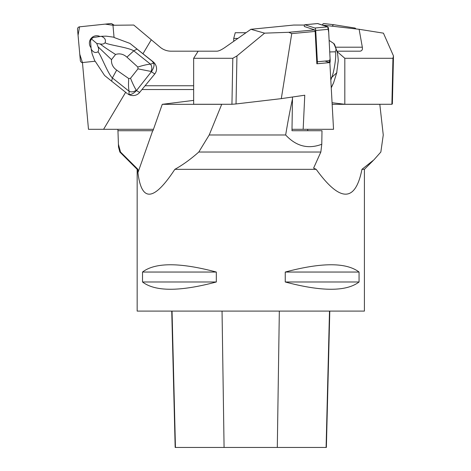 <?xml version="1.0" encoding="UTF-8"?>
<svg xmlns="http://www.w3.org/2000/svg" width="471" height="471" viewBox="0 0 471 471"><rect width="100%" height="100%" fill="white"/><g stroke="black" fill="none" stroke-linecap="round" stroke-linejoin="round"><path stroke-width="0.71" d="M137.161 169.336L137.161 311.101L364.413 311.101L364.413 169.336L361.952 169.336C355.411 202.442 340.156 202.442 316.188 169.336L174.847 169.336C153.887 201.311 141.583 202.418 137.921 172.645L137.921 169.336L137.161 169.336L119.858 152.027L118.504 146.987L118.421 144.256L120.517 152.027L119.858 152.027M359.055 272.044L359.055 281.988C346.338 291.69 321.74 291.69 285.249 281.988L285.249 272.044C321.74 262.341 346.338 262.341 359.055 272.044L285.249 272.044M216.324 272.044L216.324 281.988C179.84 291.69 155.236 291.69 142.519 281.988L142.519 272.044C155.236 262.341 179.84 262.341 216.324 272.044L142.519 272.044M171.744 311.101L175.171 447.45L326.368 447.45L329.794 311.101M142.519 281.988L216.324 281.988M285.249 281.988L359.055 281.988M222.112 104.279L221.717 104.321L209.212 134.983L198.797 152.027C190.696 159.216 182.713 164.985 174.847 169.336M285.656 134.983C296.147 146.31 308.187 149.401 321.781 144.256L321.993 130.726L291.979 130.726L292.473 98.998C290.218 109.254 287.946 121.247 285.656 134.983L209.212 134.983M292.473 98.998L292.473 97.008M379.809 104.279L383.259 134.983L380.851 152.027L373.88 159.875L361.952 169.336M321.781 144.256L320.845 152.027L198.797 152.027M316.188 169.336L313.604 168.118L320.845 152.027M120.517 152.027L137.921 169.336M221.717 104.321L162.271 104.321L152.963 130.726L117.95 130.726L117.903 129.301M307.504 130.726L291.979 130.726M379.932 104.321L332.238 104.321M307.834 130.726L307.604 129.301M152.704 130.726L137.921 172.645M162.271 104.321L193.652 100.382M118.421 144.256L117.95 130.726M237.896 38.404L233.728 38.404L235.247 32.723L246.009 32.723M233.728 38.404L233.728 41.324M128.748 78.551L130.538 78.263C132.528 83.279 134.418 87.241 136.219 90.149A5.681 4.374 156.6 0 1 129.083 91.244C128.459 88.23 128.347 84.003 128.748 78.551L116.678 70.12L112.369 77.933L111.651 81.177L104.597 75.501L95.171 61.218L82.449 62.561L88.483 129.301L103.591 129.301L125.627 92.316M103.591 129.301L153.464 129.301M139.634 92.451L136.484 90.567C133.493 93.641 131.009 94.906 129.025 94.365L127.882 94A8.908 8.519 34 0 0 139.634 92.451L141.965 89.537L193.652 89.537M142.948 53.771L151.291 39.764L133.758 25.051L112.963 25.257L114.064 37.48L129.943 43.409L153.11 61.795L152.056 61.089L153.699 63.132C154.559 65.086 153.834 67.889 151.521 71.539L137.968 68.86L130.538 78.263M141.965 89.537L154.771 73.971A8.908 8.519 34 0 0 153.11 61.795M197.861 51.663L197.861 51.186L216.872 51.186C218.756 51.139 221.582 49.808 225.338 47.2L250.908 29.29L293.733 25.051L304.513 25.051M151.291 39.764L160.152 47.2A17.044 17.044 0 0 0 171.108 51.186L197.861 51.186M96.779 43.456L100.176 43.956C102.354 44.38 103.997 43.974 105.104 42.737C106.081 39.782 104.792 37.639 101.236 36.314L93.264 37.509L91.339 38.858L90.52 40.983L91.162 49.066C93.158 52.352 95.413 53.27 97.939 51.804C98.839 50.503 98.857 48.813 97.986 46.729L96.779 43.456L91.339 38.858M99.781 36.414A7.324 7.212 -59.2 0 0 90.938 47.606M127.235 93.558L111.651 81.183M136.614 90.414L151.521 71.539M152.056 61.089L129.943 43.409M129.025 94.365L129.083 91.244L112.369 77.933C107.759 73.694 100.547 53.829 97.939 51.804M94.942 61.289L92.128 53.824L91.162 49.066M114.106 37.227L106.093 36.143L101.236 36.314M116.678 70.12C112.928 67.453 111.203 63.956 111.497 59.629L115.572 54.465C119.687 53.182 123.467 54.077 126.929 57.15L133.764 50.844C128.518 47.365 107.629 44.904 105.104 42.737M126.929 57.15L137.838 67.041C143.066 65.369 147.276 64.403 150.479 64.156L133.764 50.844L136.99 49.096M111.497 59.629L97.986 46.729M115.572 54.465C108.094 49.743 102.966 46.24 100.176 43.956M136.219 90.149L136.484 90.567M137.838 67.041L137.968 68.86M153.699 63.132L150.479 64.156A5.681 4.292 97.3 0 1 151.026 71.398M111.98 23.856A2.255 2.22 -59.2 0 0 110.626 23.562L79.54 26.829L105.216 24.127L112.999 25.257A2.255 2.22 -59.2 0 0 111.98 23.856L113.994 25.057A2.255 2.22 120.8 0 1 114.117 25.14M77.521 29.296L80.347 60.571A2.255 2.22 -59.2 0 0 82.449 62.578L79.776 54.236L78.062 35.272L79.546 26.829A2.255 2.22 -59.2 0 0 77.521 29.296M329.847 62.484L333.539 129.301L303.165 129.301L304.766 95.219L281.299 98.639L291.743 33.606L315.17 31.416L316.853 63.791A2.255 0.695 -95.3 0 0 317.366 61.766L315.735 30.491A2.255 0.695 -95.3 0 0 314.905 28.024L304.914 24.757A2.255 0.695 -95.3 0 0 304.825 24.745A2.255 0.695 -95.3 0 0 304.307 26.494L314.652 29.879L288.747 32.299L291.743 33.606M330.071 62.561L316.853 63.791L329.676 62.578A2.255 0.695 84.7 0 1 329.582 62.566M236.942 55.931L236.036 103.95L231.944 104.279L232.809 58.286L236.942 55.931L264.596 33.153L250.908 29.29M264.596 33.153L288.747 32.299M314.652 29.879L315.17 31.416M231.944 104.279L193.652 104.279L193.652 58.286L198.167 51.186M232.809 58.286L193.652 58.286M236.036 103.95L281.299 98.639M303.165 129.301L292.002 129.301M329.729 51.951L335.134 51.804C336.265 50.503 336.282 48.813 335.193 46.729L333.674 43.456L329.129 40.4M333.674 43.456L334.375 44.056M334.28 43.956L336.506 49.932C337.183 52.587 337.695 52.605 338.26 60.576L336.683 72.822L330.883 78.221M330.96 79.729L331.519 77.933C333.78 73.694 337.077 53.829 335.134 51.804M331.36 87.382L333.603 82.755L336.912 72.193M336.842 51.033L335.193 46.729M314.905 28.024L327.722 26.829L317.548 23.579A2.255 0.695 84.7 0 1 317.637 23.55A2.255 0.695 84.7 0 1 317.731 23.562L327.722 26.829A2.255 0.695 84.7 0 1 328.552 29.296L330.177 60.571A2.255 0.695 84.7 0 1 329.676 62.578M393.479 55.931L392.367 103.95L391.89 104.279L392.955 58.286L393.479 55.931L383.429 33.153L359.126 29.29L322.294 25.051M391.89 104.279L344.819 104.279L332.155 102.737M392.955 58.286L344.819 58.286L344.819 104.279M336.889 51.186L359.626 51.186C361.852 51.139 362.752 49.808 362.329 47.2L359.126 29.29M344.819 58.286L336.971 51.48M355.817 28.89A2.255 1.501 96.8 0 0 354.834 28.024L334.057 24.757A2.255 1.501 96.8 0 0 334.016 24.751A2.255 1.501 96.8 0 0 332.438 26.07M322.358 25.051A2.255 1.501 -83.2 0 1 324.001 23.556A2.255 1.501 -83.2 0 1 324.036 23.562L333.98 24.751M327.716 26.829L328.711 32.387L330.083 58.757L329.17 62.431L324.955 61.053M175.447 447.45L172.039 311.101M224.078 447.45L222.041 311.101M277.301 447.45L279.332 311.101M326.097 447.45L329.5 311.101M145.327 85.757L193.652 85.757M154.771 73.971L151.397 71.698M317.731 23.562L304.914 24.757M317.366 61.766L330.177 60.571M328.552 29.296L315.735 30.491M335.611 47.2L362.329 47.2M364.413 169.336L373.103 160.64M82.478 62.902L81.418 62.272M335.529 46.959L334.375 44.05M333.615 82.737L331.372 87.612M304.825 24.745L317.637 23.55M334.016 24.751L324.001 23.556"/></g></svg>
